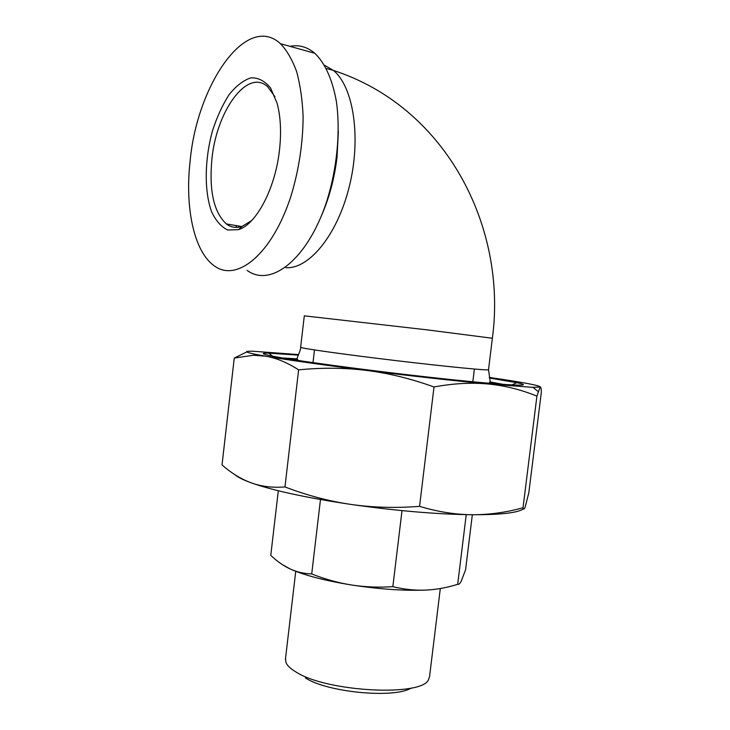 <?xml version="1.0" encoding="UTF-8"?>
<svg xmlns="http://www.w3.org/2000/svg" width="730" height="730" viewBox="0 0 730 730"><rect width="100%" height="100%" fill="white"/><g stroke="black" fill="none" stroke-linecap="round" stroke-linejoin="round"><path stroke-width="1.09" d="M298.588 354.588L252.525 351.212C243.793 351.066 244.787 352.097 255.527 354.324L265.829 356.231C287.939 360.009 321.519 364.745 366.57 370.429C412.386 376.123 452.901 380.64 488.142 383.989L532.9 387.347L540.136 386.991L536.915 396.135C521.12 389.674 504.859 385.632 488.142 383.989C471.443 382.401 453.403 383.387 434.012 386.973C411.09 378.706 388.606 373.194 366.57 370.429C344.524 367.71 321.875 367.518 298.625 369.864C287.209 362.536 276.278 357.992 265.829 356.231L253.565 355.255L234.266 358.065L222.02 464.91C231.273 473.095 241 479.072 251.193 482.831C261.367 486.545 272.628 487.914 284.965 486.928C306.865 495.341 328.765 501.163 350.646 504.384C372.528 507.56 395.505 508.217 419.558 506.355C437.772 511.812 455.274 514.604 472.082 514.732C488.917 514.805 505.899 512.487 523.027 507.752C523.519 509.75 524.25 509.458 525.208 506.857L528.83 492.714L541.35 392.192C541.231 388.278 540.83 386.544 540.136 386.991C540.346 385.796 528.1 383.305 503.399 379.518L489.246 377.401M523.465 508.865C517.743 512.861 500.616 514.814 472.082 514.732C436.64 514.285 396.162 510.836 350.646 504.384C305.916 497.677 272.764 490.487 251.193 482.831C243.236 479.929 237.88 477.265 235.133 474.829M234.266 358.065L246.749 351.933M536.915 396.135L523.027 507.752M434.012 386.973L419.558 506.355M298.625 369.864L284.965 486.928M298.333 355.145L268.74 353.147C258.447 352.955 262.554 354.479 281.077 357.718C312.486 363.157 392.001 373.431 451.934 379.664C512.077 385.933 536.094 386.626 516.794 382.684L489.401 378.012M311.71 573.935C324.95 579.182 338.209 582.859 351.468 584.976C324.567 580.587 304.118 575.24 290.129 568.944C296.809 572.019 303.999 573.68 311.71 573.935L320.479 499.53M392.84 586.664C403.927 589.375 414.768 590.524 425.362 590.114C403.343 590.853 378.715 589.137 351.468 584.976C364.735 587.048 378.523 587.614 392.84 586.664L402.011 510.626M425.362 590.114C435.965 589.667 446.742 587.732 457.683 584.319C458.75 584.675 459.927 583.644 461.214 581.226L465.576 569.792L472.337 514.732M278.303 490.752L270.775 555.357C277.008 561.288 283.459 565.823 290.129 568.944L282.108 564.454M305.423 677.933C327.423 692.432 394.319 698.72 411.245 688.034M457.683 584.319L466.233 514.641M285.494 658.688L286.005 662.603C287.301 665.614 290.531 668.689 295.705 671.81C326.027 692.031 422.98 697.013 428.656 679.347L429.578 676.418L440.309 588.526M251.677 220.542L242.196 226.355C236.356 228.317 231.063 227.504 226.327 223.918C213.78 212.238 208.972 190.658 211.91 159.158C216.354 111.507 247.132 67.936 267.591 86.669L274.964 96.734M279.499 149.951C281.442 132.203 280.658 116.672 277.126 103.368L270.629 88.111C264.88 80.984 258.31 77.562 250.919 77.845C243.373 80.282 236.082 85.921 229.028 94.763C222.413 105.093 216.865 117.22 212.403 131.117C204.573 159.697 204.163 190.995 211.499 211.518C215.77 220.752 221.208 226.921 227.806 230.023L238.61 229.612C256.212 224.356 275.356 188.568 279.499 149.951M190.165 160.7C184.772 207.128 193.788 251.01 213.817 265.51C236.328 283.158 272.317 254.633 291.27 195.147C298.99 169.269 302.932 143.126 303.114 116.745C302.43 100.074 300.285 85.1 296.699 71.823C292.356 59.86 286.954 50.489 280.502 43.709C246.238 12.164 196.981 85.346 190.165 160.7M290.002 46.355C298.953 44.567 307.221 46.875 314.794 53.263C324.914 62.944 332.515 79.634 336.393 101.552C340.645 131.829 336.986 169.15 326.538 201.945C307.339 260.081 270.428 287.848 247.105 270.355M490.14 381.973L503.6 384.427M282.583 357.983L297.119 358.841M235.991 225.561L236.465 227.413M321.884 214.693C329.467 197.082 334.513 177.974 337.023 157.361L338.382 131.272M285.959 267.7C308.854 269.233 337.141 235.462 349.195 186.98C361.423 138.572 353.758 86.834 333.364 70.408L324.512 65.235M488.99 383.25L490.186 381.571L488.525 369.672C490.286 370.876 448.485 366.862 396.226 360.638C343.985 354.415 300.486 348.274 300.632 347.298L300.641 347.224M297.274 359.443L289.728 359.142M496.354 383.87L489.894 382.556M304.3 315.844L426.712 329.814L492.376 338.255L488.525 369.672M532.9 387.347L538.183 391.545M255.527 354.324L253.565 355.255M511.83 384.947L516.794 382.684M272.655 356.204L268.74 353.147M285.393 659.5L295.75 571.307M242.196 226.355L238.61 229.612M241.676 226.528L226.327 223.918M492.376 338.255C507.25 228.134 446.997 107.319 333.364 70.408L326.328 68.501M298.196 360.456L297.11 358.585C296.918 357.8 301.125 349.424 300.632 347.298L304.31 315.825M280.502 43.709L314.794 53.263M472.821 381.763L474.372 369.051M312.997 362.637L314.484 349.935"/></g></svg>
